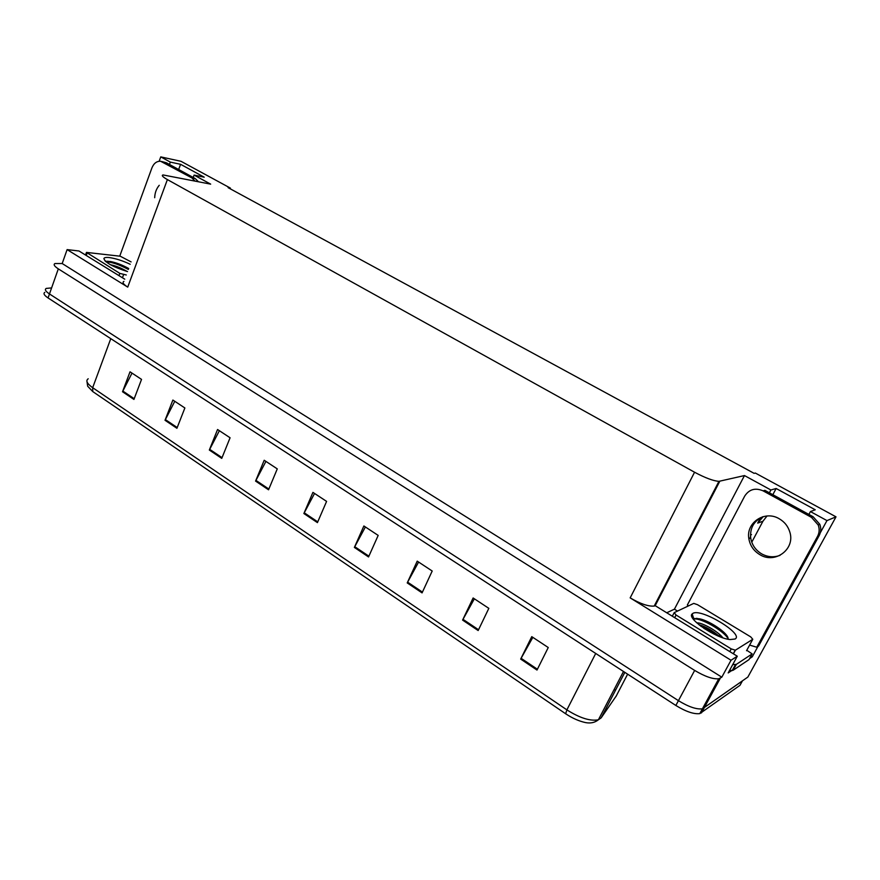 <?xml version="1.0" encoding="UTF-8"?>
<svg xmlns="http://www.w3.org/2000/svg" width="880" height="880" viewBox="0 0 880 880"><rect width="100%" height="100%" fill="white"/><g stroke="black" fill="none" stroke-linecap="round" stroke-linejoin="round"><path stroke-width="1.32" d="M230.142 188.76L230.395 188.111L181.027 161.315L160.754 156.882L159.159 161.249M666.732 612.777L674.421 609.18L677.512 611.072M750.981 656.062L752.246 656.832L749.573 658.625M733.689 669.24L728.189 672.925L737.286 656.216L655.27 605.726L654.192 606.078C648.373 606.562 640.376 603.834 630.168 597.883L731.016 660.253L737.286 656.216M124.751 279.18L78.958 250.987L67.111 249.612L127.732 287.111C123.299 284.262 122.034 282.348 123.937 281.38M62.194 263.538L721.809 677.182L718.751 678.777C712.888 679.305 704.858 676.511 694.661 670.417L58.311 268.862C54.362 266.266 53.24 264.495 54.967 263.538L62.194 263.538L67.111 249.612M808.885 514.426L810.436 511.577L826.969 520.597L836 516.835L747.868 677.05L702.416 708.84C696.498 709.544 688.501 706.827 678.436 700.667L49.478 293.953C45.562 291.324 44.473 289.476 46.233 288.42L50.732 287.991M826.969 520.597L820.314 532.73M757.933 646.47L752.246 656.832M731.016 660.253L721.809 677.182M751.773 542.179L762.938 521.246L767.019 515.988M836 516.835L755.348 473.055L754.105 473.341L228.118 187.66L230.395 188.111M712.767 692.076L711.568 691.988M193.204 177.463L194.095 175.087L210.672 184.14L163.042 174.944C161.293 175.384 162.734 176.935 167.387 179.586L694.562 472.23C705.276 477.939 713.405 480.975 718.938 481.338L744.469 475.563L674.421 609.18M744.469 475.563L770.88 489.984L769.384 492.8M160.754 156.882L170.335 162.107L169.466 164.472M810.436 511.577L815.232 509.784L776.138 488.499L770.88 489.984M194.095 175.087L204.215 177.188L180.587 164.318L170.335 162.107M715.275 687.467L714.076 687.379M180.587 164.318L178.662 169.499M750.541 536.426L750.002 538.263M763.18 516.637L757.691 523.105L762.938 521.246M776.138 488.499L772.838 494.692M760.507 517.825L757.691 523.105M44.847 292.369C43.087 293.447 44.165 295.306 48.07 297.946L675.851 705.474C685.905 711.634 693.891 714.351 699.82 713.603L739.992 685.322L742.412 680.922L702.416 708.84C696.498 709.544 688.501 706.827 678.436 700.667L49.478 293.953C45.562 291.324 44.473 289.476 46.233 288.42M536.998 670.054L548.251 647.526L531.762 636.647L520.674 659.087L536.998 670.054M532.84 637.362L520.674 659.087M478.159 630.542L488.829 608.344L473.121 597.982L462.594 620.092L478.159 630.542M474.364 598.807L462.594 620.092M422.07 592.889L432.201 571.021L417.219 561.143L407.22 582.923L422.07 592.889M418.605 562.045L407.22 582.923M368.544 556.952L378.18 535.403L363.88 525.976L354.376 547.426L368.544 556.952M365.387 526.966L354.376 547.426M133.936 399.421L141.537 379.39L130.02 371.811L122.518 391.754L133.936 399.421M132 373.109L122.518 391.754M176.924 428.285L184.877 407.968L172.876 400.059L165.022 420.288L176.924 428.285M174.768 401.302L165.022 420.288M221.749 458.381L230.076 437.767L217.558 429.517L209.33 450.043L221.749 458.381M219.373 430.716L209.33 450.043M268.543 489.797L277.277 468.886L264.198 460.262L255.574 481.096L268.543 489.797M265.925 461.395L255.574 481.096M317.427 522.621L326.59 501.391L312.928 492.382L303.875 513.524L317.427 522.621M314.545 493.449L303.875 513.524M565.653 713.768L566.885 709.874C579.865 718.069 590.37 721.358 598.411 719.763C594.891 722.612 590.601 723.558 585.541 722.59C578.985 721.171 572.363 718.234 565.653 713.768L92.774 391.589L87.67 386.221L87.021 381.81M159.247 185.295C156.387 188.694 154.869 192.841 154.682 197.714M119.746 256.146L151.932 167.86C153.846 163.273 156.739 161.073 160.611 161.26L191.84 177.881L194.92 180.95M122.65 265.815L122.782 266.574M161.601 161.48L166.309 162.745L195.261 178.585L198.33 181.643M779.152 518.716C764.731 510.004 745.8 522.742 748.847 538.703C750.046 545.611 753.709 550.924 759.847 554.653C775.016 564.311 795.509 549.142 789.811 532.037C788.029 526.229 784.476 521.785 779.152 518.716M780.065 555.335C773.828 557.634 767.69 557.139 761.662 553.872C755.546 550.165 751.894 544.874 750.706 537.999C749.837 528.044 753.874 520.96 762.795 516.747M688.523 605.847L687.335 605.033L744.744 496.034C749.221 489.269 755.337 487.553 763.092 490.853L811.47 517.363L818.202 524.975C819.654 528.935 819.445 532.719 817.553 536.349L756.756 647.229L758.582 646.041L819.148 535.623C821.029 532.026 821.249 528.242 819.797 524.304L818.202 524.975M726.22 636.185L727.661 637.065M749.617 645.084L756.756 647.229M763.092 490.853L764.907 490.358L813.087 516.725L819.797 524.304M729.465 670.571L733.139 670.252L749.034 659.593L752.158 653.906L746.779 650.265M733.139 670.252L736.351 664.356L732.688 664.642M693 616.407L691.713 615.967M736.351 664.356L752.158 653.906M127.534 271.59C113.091 266.992 105.204 262.636 103.873 258.522C104.302 257.543 106.117 257.235 109.296 257.576C115.665 258.467 122.639 260.7 130.218 264.286M128.678 268.488C122.331 264.968 116.204 262.625 110.308 261.481L105.732 261.58M127.116 271.469C121.517 268.18 116.16 265.969 111.023 264.847L110.495 264.759M126.291 274.978L119.834 273.394L86.471 252.406L120.252 256.212L131.098 261.899M128.557 268.807C120.846 264.638 114.092 262.141 108.284 261.316L106.634 261.272M128.337 269.412C118.734 264.374 111.342 261.877 106.139 261.91M692.945 613.349C701.283 608.047 744.524 634.194 735.064 639.012L730.18 639.551C715.946 638.506 686.312 618.321 692.164 613.921L692.945 613.349M728.145 638.693C728.057 633.017 709.621 620.884 699.743 618.838L694.54 618.563L693.495 619.388M719.653 636.625C712.756 630.652 705.848 626.67 698.951 624.701M722.898 637.813C717.508 630.894 701.833 622.424 696.74 622.831M735.383 650.199L731.236 648.901L676.071 615.021L674.19 612.645L693.759 603.394L697.532 604.703L750.695 636.867L752.785 639.276L735.383 650.199L733.403 653.829M717.574 635.767L700.722 626.109M727.056 635.976C718.905 627.748 709.533 622.028 698.929 618.805L696.41 618.332M693.726 618.563L693.165 618.937M713.878 634.073L703.923 628.364M728.134 638.66C722.997 630.091 700.777 617.936 694.397 619.025L694.661 618.53M58.311 268.862L48.07 297.946M694.661 670.417L675.851 705.474M720.324 678.183L701.426 712.932M694.562 472.23L630.168 597.883M167.387 179.586L127.732 287.111M719.807 481.239L655.127 605.792M751.498 534.622L750.486 534.996M623.502 671.484L598.411 719.763L601.139 717.882L616.308 695.893M615.318 690.646L614.339 689.106M88.22 378.774C85.503 380.655 86.988 383.636 92.675 387.695L92.774 391.589M110.77 338.657L92.675 387.695L566.885 709.874L595.716 653.455M615.912 696.641L627.627 674.168M601.139 717.882L624.833 672.353M317.757 521.862L304.227 512.787M268.851 489.049L255.915 480.37M222.046 457.644L209.66 449.328M177.21 427.548L165.341 419.584M134.211 398.695L122.826 391.061M368.896 556.171L354.739 546.678M422.433 592.097L407.605 582.153M478.544 629.75L462.99 619.322M537.405 669.251L521.092 658.295M166.309 162.745L162.833 161.997M191.84 177.881L195.261 178.585M811.47 517.363L813.087 516.725M817.553 536.349L819.148 535.623M123.552 274.714L122.441 277.75M119.834 273.394L119.009 275.638M87.054 253.253L86.251 255.486M722.667 637.736L699.38 625.075M731.236 648.901L729.784 651.596M752.785 639.276L746.537 650.705M692.362 614.482L691.68 615.769M673.992 613.019L672.32 616.22M676.071 615.021L674.674 617.672M718.751 678.777L699.82 713.603M718.938 481.338L654.192 606.078M750.706 537.999L748.847 538.703M735.405 664.708L732.182 670.615M86.372 252.67L85.525 255.035M105.116 261.008L103.873 258.522M735.152 650.276L733.271 653.741M693.858 618.937L692.164 613.921M698.929 618.805L699.743 618.838"/></g></svg>
